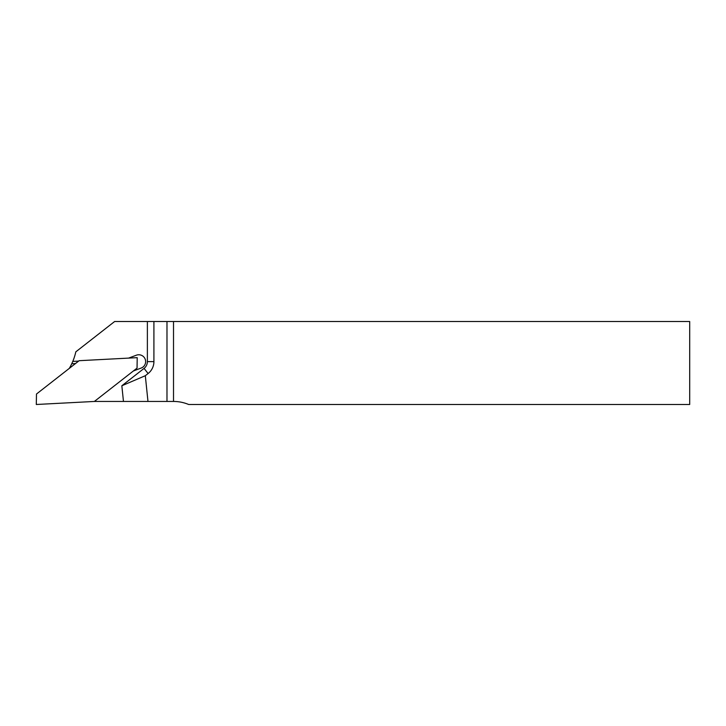 <?xml version="1.0" encoding="UTF-8"?>
<svg xmlns="http://www.w3.org/2000/svg" width="726" height="726" viewBox="0 0 726 726"><rect width="100%" height="100%" fill="white"/><g stroke="black" fill="none" stroke-linecap="round" stroke-linejoin="round"><path stroke-width="1.09" d="M94.38 401.451L137.042 368.118L137.223 357.655L79.143 360.695L36.482 394.027L36.3 404.491L94.38 401.451L123.465 401.451L121.841 385.769L144.075 368.391A8.594 8.594 0 0 0 147.378 361.621L147.378 321.509L114.635 321.509L75.831 351.829A57.545 57.545 0 0 1 72.781 361.412L78.617 361.103M72.781 361.412L71.747 363.753L75.486 363.563M128.602 358.109L136.379 355.195A6.861 6.861 0 0 1 145.209 359.216A6.861 6.861 0 0 1 141.189 368.046L133.403 370.959M69.306 368.391A57.545 57.545 0 0 0 71.747 363.753M173.514 401.451A39.204 39.204 0 0 1 188.66 404.491L689.7 404.491L689.7 321.509L173.514 321.509L173.514 401.451L166.98 401.451L166.98 321.509L153.912 321.509L153.912 361.621A15.128 15.128 0 0 1 148.095 373.545L145.318 375.714L147.977 401.451L166.98 401.451M147.378 321.509L153.912 321.509M166.98 321.509L173.514 321.509M147.977 401.451L123.465 401.451M121.841 385.769L145.318 375.714M153.912 361.621L147.378 361.621M148.095 373.545L144.075 368.391"/></g></svg>
